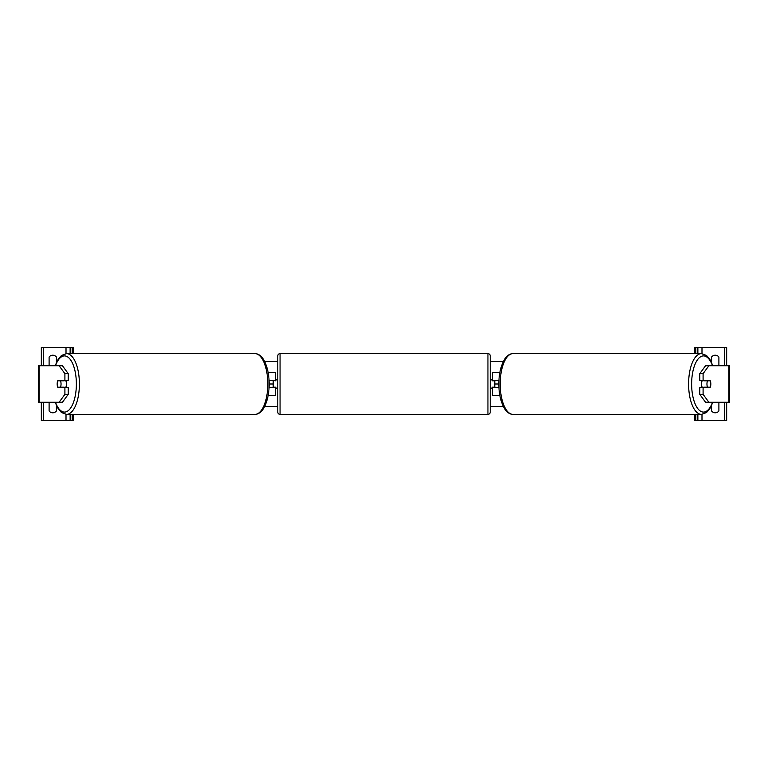 <?xml version="1.0" encoding="UTF-8"?>
<svg xmlns="http://www.w3.org/2000/svg" width="768" height="768" viewBox="0 0 768 768"><rect width="100%" height="100%" fill="white"/><g stroke="black" fill="none" stroke-linecap="round" stroke-linejoin="round"><path stroke-width="1.15" d="M268.138 395.424L275.491 395.424L275.491 387.658L269.03 387.658M273.206 380.342L275.952 380.803L275.952 379.43L277.776 379.43M273.206 380.803L273.206 387.658M275.491 380.803L275.491 372.576L268.138 372.576M269.03 380.342L275.491 380.342M68.218 373.642L64.906 373.642L59.107 365.722L62.429 365.722L68.218 373.642L68.218 380.342L57.955 380.342A4.57 1.93 -90 0 0 57.178 384A4.57 1.93 -90 0 0 57.955 387.658L64.906 387.658L64.906 394.358L68.218 394.358L68.218 387.658L64.906 387.658M68.218 394.358L62.429 402.278L38.4 402.278L38.4 365.722L59.107 365.722M64.906 380.342L64.906 373.642M59.107 402.278L64.906 394.358M49.498 402.278A4.57 4.57 0 0 0 49.104 402.73L49.104 410.957A4.57 4.57 0 0 0 56.419 410.957L56.419 405.562M73.325 414.384L73.325 420.547L41.338 420.547L41.338 402.278M73.325 353.616L73.325 347.453L41.338 347.453L41.338 365.722M49.498 365.722A4.57 4.57 0 0 1 49.104 365.27L49.104 357.043A4.57 4.57 0 0 1 56.419 357.043L56.419 362.438M70.128 420.547L70.128 414.384M70.128 353.616L70.128 347.453M280.061 353.616A2.285 2.285 0 0 0 277.776 355.901L277.776 412.099A2.285 2.285 0 0 0 280.061 414.384L487.939 414.384A2.285 2.285 0 0 0 490.224 412.099L490.224 355.901A2.285 2.285 0 0 0 487.939 353.616L280.061 353.616L280.061 414.384M273.206 387.197L275.952 387.197L275.952 388.57L277.776 388.57M490.224 379.43L492.048 379.43L492.048 380.803L494.794 380.803L494.794 387.197L492.048 387.197L492.048 388.57L490.224 388.57M65.654 380.342A4.57 1.93 90 0 1 66.422 384A4.57 1.93 90 0 1 65.654 387.658M60.49 387.197L57.734 387.197A4.57 1.93 90 0 1 57.178 384A4.57 1.93 90 0 1 57.734 380.803L60.49 380.803A4.57 1.93 90 0 1 61.046 384A4.57 1.93 90 0 1 60.49 387.197L64.214 387.197A4.57 1.93 90 0 1 63.994 387.658M63.994 380.342A4.57 1.93 90 0 1 64.214 380.803L60.49 380.803M699.782 373.642L699.782 380.342L710.045 380.342A4.57 1.93 -90 0 1 710.822 384A4.57 1.93 -90 0 1 710.045 387.658L703.094 387.658L703.094 394.358L699.782 394.358L705.571 402.278L729.6 402.278L729.6 365.722L705.571 365.722L699.782 373.642L703.094 373.642L708.893 365.722M699.782 394.358L699.782 387.658L703.094 387.658M703.094 380.342L703.094 373.642M708.893 402.278L703.094 394.358M702.346 380.342A4.57 1.93 90 0 0 701.578 384A4.57 1.93 90 0 0 702.346 387.658M710.822 384A4.57 1.93 90 0 0 710.266 380.803L707.51 380.803A4.57 1.93 90 0 0 706.954 384A4.57 1.93 90 0 0 707.51 387.197L710.266 387.197A4.57 1.93 90 0 0 710.822 384M707.51 380.803L703.786 380.803A4.57 1.93 90 0 1 704.006 380.342M707.51 387.197L703.786 387.197A4.57 1.93 90 0 0 704.006 387.658M711.581 362.438L711.581 357.043A4.57 4.57 0 0 1 718.896 357.043L718.896 365.27A4.57 4.57 0 0 1 718.502 365.722M718.502 402.278A4.57 4.57 0 0 1 718.896 402.73L718.896 410.957A4.57 4.57 0 0 1 711.581 410.957L711.581 405.562M694.675 414.384L694.675 420.547L726.662 420.547L726.662 402.278M694.675 353.616L694.675 347.453L726.662 347.453L726.662 365.722M697.872 420.547L697.872 414.384M697.872 353.616L697.872 347.453M499.862 395.424L492.509 395.424L492.509 387.658L498.97 387.658M492.509 380.803L492.509 372.576L499.862 372.576M498.97 380.342L492.509 380.342M712.877 365.722L709.738 359.059L706.454 355.43L701.434 353.616A30.384 12.845 90 0 0 688.598 384A30.384 12.845 90 0 0 701.434 414.384L513.034 414.384A30.384 12.845 -90 0 1 500.189 384A30.384 12.845 -90 0 1 513.034 353.616C509.962 353.635 507.197 355.45 504.73 359.059C500.784 365.837 498.826 374.15 498.874 384L494.794 384M273.206 384L269.126 384C269.174 393.85 267.216 402.163 263.27 408.941C260.803 412.55 258.038 414.365 254.966 414.384A30.384 12.845 -90 0 0 267.811 384A30.384 12.845 -90 0 0 254.966 353.616L66.566 353.616A30.384 12.845 90 0 1 79.402 384A30.384 12.845 90 0 1 66.566 414.384L254.966 414.384M503.386 406.618L490.224 406.618M277.776 406.618L264.614 406.618M503.386 361.382L490.224 361.382M277.776 361.382L264.614 361.382M39.082 402.278L39.082 365.722M66.01 420.547L66.01 414.365M66.01 353.635L66.01 347.453M43.402 420.547L43.402 402.278M43.402 365.722L43.402 347.453M72.182 420.547L72.182 414.384M72.182 353.616L72.182 347.453M487.939 414.384L487.939 353.616M55.478 402.278A28.099 11.875 -90 0 0 68.611 410.352A28.099 11.875 -90 0 0 76.368 384A28.099 11.875 -90 0 0 68.611 357.648A28.099 11.875 -90 0 0 55.478 365.722M728.918 402.278L728.918 365.722M712.522 402.278A28.099 11.875 -90 0 1 699.389 410.352A28.099 11.875 -90 0 1 691.632 384A28.099 11.875 -90 0 1 699.389 357.648A28.099 11.875 -90 0 1 712.522 365.722M724.598 420.547L724.598 402.278M724.598 365.722L724.598 347.453M701.99 420.547L701.99 414.365M701.99 353.635L701.99 347.453M695.818 420.547L695.818 414.384M695.818 353.616L695.818 347.453M55.123 402.278L58.262 408.941L61.546 412.57L66.566 414.384M269.126 384C269.174 374.15 267.216 365.837 263.27 359.059C260.803 355.45 258.038 353.635 254.966 353.616M55.123 365.722L58.262 359.059L61.546 355.43L66.566 353.616M701.434 353.616L513.034 353.616M498.874 384C498.826 393.85 500.784 402.163 504.73 408.941C507.197 412.55 509.962 414.365 513.034 414.384M712.877 402.278L709.738 408.941L706.454 412.57L701.434 414.384"/></g></svg>

